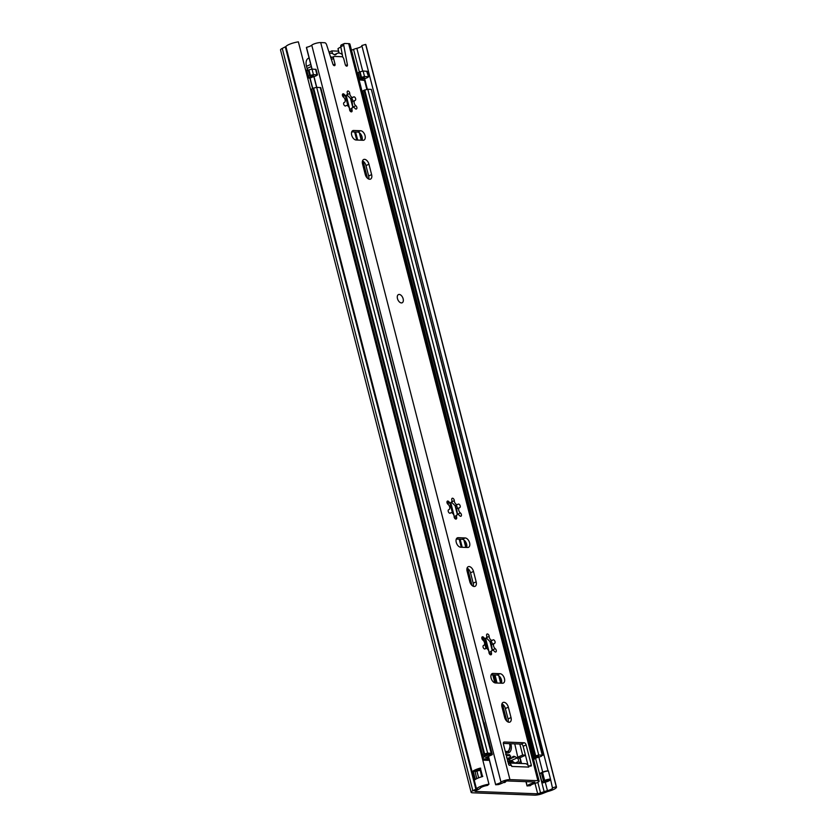 <?xml version="1.0" encoding="UTF-8"?>
<svg xmlns="http://www.w3.org/2000/svg" width="837" height="837" viewBox="0 0 837 837"><rect width="100%" height="100%" fill="white"/><g stroke="black" fill="none" stroke-linecap="round" stroke-linejoin="round"><path stroke-width="1.26" d="M550.348 779.781A5.503 1.245 -14.4 0 1 550.076 780.136A5.503 1.245 -14.4 0 1 545.839 782.009A5.503 1.245 -14.4 0 1 545.264 782.156A6.298 1.423 165.6 0 0 543.15 782.794L543.067 782.783A4.488 1.015 -14.4 0 1 542.031 782.438A4.488 1.015 -14.4 0 1 543.537 781.193L544.699 780.67A4.488 1.015 -14.4 0 1 550.547 779.289L548.371 770.814A4.488 1.015 165.6 0 0 542.512 772.195L541.361 772.708A4.488 1.015 165.6 0 0 539.844 773.911A4.488 1.015 165.6 0 0 539.896 774.026M550.547 779.289L552.43 787.868A5.503 1.245 -14.4 0 1 552.546 788.046A5.503 1.245 -14.4 0 1 547.45 790.641A6.298 1.423 165.6 0 0 544.155 791.718L537.689 793.811L475.573 791.457L475.05 791.268L475.667 790.724L478.712 789.239A6.298 1.423 165.6 0 0 480.333 788.098A5.503 1.245 -14.4 0 1 487.532 785.409L488.965 784.185L298.37 41.85A9.552 2.166 -14.4 0 0 285.888 46.527L476.483 788.852A9.552 2.166 -14.4 0 1 488.965 784.185M479.988 769.161A5.503 1.245 165.6 0 0 476.117 770.971L472.256 771.714A9.552 2.166 -14.4 0 1 480.365 768.094L482.551 776.579A9.552 2.166 165.6 0 0 474.433 780.199L474.433 780.199M503.508 782.48A5.053 2.982 65.8 0 0 504.889 782.407A5.053 2.982 65.8 0 0 506.019 781.067M305.348 69.052A4.028 2.375 65.8 0 0 306.834 71.03M338.378 51.151L331.818 50.9L332.509 53.62M329.004 52.166L331.818 50.9M365.654 44.403L556.26 786.728A9.552 2.166 -14.4 0 1 556.469 787.042L365.874 44.706A9.552 2.166 -14.4 0 0 365.654 44.403L361.825 45.533L548.047 770.825M361.929 45.93A5.503 1.245 -14.4 0 1 356.844 48.316A6.298 1.423 165.6 0 0 353.559 49.383L351.498 50.241M556.469 787.042A9.552 2.166 -14.4 0 1 547.618 791.551L542.91 793.403A6.298 1.423 -14.4 0 1 534.717 795.15L472.591 792.796A6.298 1.423 -14.4 0 1 471.126 792.283L280.531 49.948A6.298 1.423 -14.4 0 1 282.257 48.42L285.888 46.527M471.126 792.283A6.298 1.423 -14.4 0 1 472.863 790.745L476.483 788.852M556.26 786.728L552.43 787.868M482.206 776.673A3.369 0.764 165.6 0 1 482.792 776.286L482.551 776.579M472.256 771.714L474.746 779.896M307.42 68.226L307.127 71.48M480.26 770.197L476.117 770.971M550.076 780.136A3.599 0.816 -14.4 0 1 549.731 780.136L545.096 781.256L544.877 781.967L545.839 782.009M334.842 54.823L336.244 54.185A3.766 2.218 -114.2 0 1 335.637 54.719A3.766 2.218 -114.2 0 1 335.009 54.834A3.766 2.218 -114.2 0 1 333.932 54.478A8.998 5.304 -114.2 0 0 329.401 53.369M309.062 57.973L308.424 58.266A8.841 5.221 65.8 0 0 306.509 66.322L310.715 64.439M311.27 66.552L307.053 68.446A8.046 4.75 65.8 0 0 307.754 70.318M307.053 68.446L306.509 66.322M336.244 54.185A8.621 5.095 -114.2 0 1 337.384 53.317A8.621 5.095 -114.2 0 1 342.27 54.583M330.688 57.314A4.499 2.657 -114.2 0 1 330.95 57.167A4.499 2.657 -114.2 0 1 332.498 57.209M401.394 302.921A4.499 2.657 65.8 0 0 402.147 302.785A4.499 2.657 65.8 0 0 402.963 298.192A4.499 2.657 65.8 0 0 399.218 294.436A4.499 2.657 65.8 0 0 398.454 294.582A4.499 2.657 65.8 0 0 397.648 299.175A4.499 2.657 65.8 0 0 401.394 302.921A4.499 2.657 -114.2 0 1 397.648 299.175A4.499 2.657 -114.2 0 1 398.454 294.582A4.499 2.657 -114.2 0 1 399.218 294.436A4.499 2.657 -114.2 0 1 402.963 298.192A4.499 2.657 -114.2 0 1 402.147 302.785A4.499 2.657 -114.2 0 1 401.394 302.921M364.524 159.333A5.053 2.982 65.8 0 0 363.676 159.49A5.053 2.982 65.8 0 0 362.557 163.989L365.225 174.378A5.053 2.982 65.8 0 0 370.488 179.118A5.053 2.982 65.8 0 0 371.618 174.619L368.95 164.23A5.053 2.982 65.8 0 0 364.524 159.333M469.076 566.555A5.053 2.982 65.8 0 0 468.228 566.712A5.053 2.982 65.8 0 0 467.109 571.211L469.777 581.6A5.053 2.982 65.8 0 0 475.05 586.339A5.053 2.982 65.8 0 0 476.169 581.841L473.501 571.451A5.053 2.982 65.8 0 0 469.076 566.555M503.937 702.295A5.053 2.982 65.8 0 0 503.089 702.452A5.053 2.982 65.8 0 0 501.959 706.951L504.627 717.34A5.053 2.982 65.8 0 0 509.9 722.08A5.053 2.982 65.8 0 0 511.02 717.581L508.352 707.192A5.053 2.982 65.8 0 0 503.937 702.295M493.37 639.792A1.915 1.13 65.8 0 0 493.045 639.855A1.915 1.13 65.8 0 0 492.826 640.012A3.055 1.8 65.8 0 1 492.47 640.263A3.055 1.8 65.8 0 1 490.325 639.395A3.055 1.8 65.8 0 1 489.153 636.423A1.915 1.13 65.8 0 0 487.406 633.965A1.915 1.13 65.8 0 0 487.082 634.027A1.915 1.13 65.8 0 0 486.653 635.722A3.055 1.8 65.8 0 1 485.983 638.432A3.055 1.8 65.8 0 1 483.723 637.449A1.915 1.13 65.8 0 0 482.635 636.769A1.915 1.13 65.8 0 0 482.311 636.821A1.915 1.13 65.8 0 0 481.84 638.307A1.915 1.13 65.8 0 0 482.897 640.106A3.055 1.8 65.8 0 1 484.571 642.983A3.055 1.8 65.8 0 1 483.828 645.348A3.055 1.8 65.8 0 1 483.64 645.411A1.915 1.13 65.8 0 0 483.514 645.453A1.915 1.13 65.8 0 0 483.273 647.66A1.915 1.13 65.8 0 0 485.083 648.937A1.915 1.13 65.8 0 0 485.303 648.78A3.055 1.8 65.8 0 1 485.659 648.529A3.055 1.8 65.8 0 1 486.171 648.434A3.055 1.8 65.8 0 1 488.975 652.368A1.915 1.13 -114.2 0 0 489.708 654.22A1.915 1.13 -114.2 0 0 491.047 654.764A1.915 1.13 -114.2 0 0 491.476 653.069A3.055 1.8 65.8 0 1 492.156 650.359A3.055 1.8 65.8 0 1 492.669 650.265A3.055 1.8 65.8 0 1 494.405 651.343A1.915 1.13 65.8 0 0 495.818 651.971A1.915 1.13 65.8 0 0 496.289 650.485A1.915 1.13 65.8 0 0 495.232 648.685A3.055 1.8 65.8 0 1 493.558 645.808A3.055 1.8 65.8 0 1 494.311 643.444A3.055 1.8 65.8 0 1 494.5 643.381A1.915 1.13 65.8 0 0 494.615 643.339A1.915 1.13 65.8 0 0 494.96 641.383A1.915 1.13 65.8 0 0 493.37 639.792M458.519 504.052A1.915 1.13 65.8 0 0 458.195 504.115A1.915 1.13 65.8 0 0 457.975 504.272A3.055 1.8 65.8 0 1 457.619 504.523A3.055 1.8 65.8 0 1 455.464 503.654A3.055 1.8 65.8 0 1 454.303 500.683A1.915 1.13 65.8 0 0 452.545 498.224A1.915 1.13 65.8 0 0 452.231 498.287A1.915 1.13 65.8 0 0 451.802 499.982A3.055 1.8 65.8 0 1 451.133 502.692A3.055 1.8 65.8 0 1 448.873 501.708A1.915 1.13 65.8 0 0 447.785 501.028A1.915 1.13 65.8 0 0 447.46 501.081A1.915 1.13 65.8 0 0 446.989 502.566A1.915 1.13 65.8 0 0 448.046 504.366A3.055 1.8 65.8 0 1 449.72 507.243A3.055 1.8 65.8 0 1 448.977 509.607A3.055 1.8 65.8 0 1 448.778 509.67A1.915 1.13 65.8 0 0 448.663 509.712A1.915 1.13 65.8 0 0 448.423 511.92A1.915 1.13 65.8 0 0 450.233 513.196A1.915 1.13 65.8 0 0 450.452 513.039A3.055 1.8 65.8 0 1 450.808 512.788A3.055 1.8 65.8 0 1 451.321 512.694A3.055 1.8 65.8 0 1 454.125 516.628A1.915 1.13 -114.2 0 0 454.847 518.48A1.915 1.13 -114.2 0 0 456.196 519.024A1.915 1.13 -114.2 0 0 456.625 517.329A3.055 1.8 65.8 0 1 457.295 514.619A3.055 1.8 65.8 0 1 457.808 514.525A3.055 1.8 65.8 0 1 459.555 515.602A1.915 1.13 65.8 0 0 460.967 516.23A1.915 1.13 65.8 0 0 461.438 514.745A1.915 1.13 65.8 0 0 460.381 512.945A3.055 1.8 65.8 0 1 458.707 510.068A3.055 1.8 65.8 0 1 459.461 507.703A3.055 1.8 65.8 0 1 459.649 507.64A1.915 1.13 65.8 0 0 459.764 507.599A1.915 1.13 65.8 0 0 460.109 505.642A1.915 1.13 65.8 0 0 458.519 504.052M353.957 96.83A1.915 1.13 65.8 0 0 353.643 96.893A1.915 1.13 65.8 0 0 353.423 97.05A3.055 1.8 65.8 0 1 353.068 97.301A3.055 1.8 65.8 0 1 350.912 96.433A3.055 1.8 65.8 0 1 349.751 93.462A1.915 1.13 65.8 0 0 347.993 91.003A1.915 1.13 65.8 0 0 347.669 91.066A1.915 1.13 65.8 0 0 347.25 92.761A3.055 1.8 65.8 0 1 346.57 95.47A3.055 1.8 65.8 0 1 344.321 94.487A1.915 1.13 65.8 0 0 343.222 93.807A1.915 1.13 65.8 0 0 342.908 93.859A1.915 1.13 65.8 0 0 342.438 95.345A1.915 1.13 65.8 0 0 343.484 97.144A3.055 1.8 65.8 0 1 345.168 100.021A3.055 1.8 65.8 0 1 344.415 102.386A3.055 1.8 65.8 0 1 344.227 102.449A1.915 1.13 65.8 0 0 344.112 102.491A1.915 1.13 65.8 0 0 343.861 104.698A1.915 1.13 65.8 0 0 345.671 105.975A1.915 1.13 65.8 0 0 345.901 105.818A3.055 1.8 65.8 0 1 346.246 105.567A3.055 1.8 65.8 0 1 346.759 105.472A3.055 1.8 65.8 0 1 349.563 109.406A1.915 1.13 -114.2 0 0 350.295 111.258A1.915 1.13 -114.2 0 0 351.645 111.802A1.915 1.13 -114.2 0 0 352.063 110.107A3.055 1.8 65.8 0 1 352.743 107.398A3.055 1.8 65.8 0 1 353.256 107.303A3.055 1.8 65.8 0 1 354.993 108.381A1.915 1.13 65.8 0 0 356.405 109.009A1.915 1.13 65.8 0 0 356.876 107.523A1.915 1.13 65.8 0 0 355.83 105.724A3.055 1.8 65.8 0 1 354.145 102.846A3.055 1.8 65.8 0 1 354.898 100.482A3.055 1.8 65.8 0 1 355.087 100.419A1.915 1.13 65.8 0 0 355.202 100.377A1.915 1.13 65.8 0 0 355.558 98.421A1.915 1.13 65.8 0 0 353.957 96.83M526.211 781.674L527.048 785.953L530.365 785.681A5.503 1.245 -14.4 0 1 534.791 783.484A5.399 1.224 165.6 0 0 539.143 781.109L349.908 44.079A5.399 1.224 165.6 0 0 348.663 43.639L344.698 43.482A2.249 1.329 65.8 0 0 344.321 43.555A2.249 1.329 65.8 0 0 343.766 45.334L340.795 46.673A2.249 1.329 -114.2 0 1 341.339 44.895L344.321 43.555M511.365 765.374A5.168 4.007 -87.8 0 0 508.268 762.999L525.186 763.637A5.168 4.007 92.2 0 1 528.429 766.064L528.796 767.09L511.752 766.441L511.48 765.384L509.566 765.311A1.119 0.659 65.8 0 1 508.582 764.223L503.403 744.072A2.249 1.329 -114.2 0 1 503.905 742.074A2.249 1.329 -114.2 0 1 504.282 742.011L503.602 742.314M528.429 766.064A5.168 4.007 92.2 0 1 528.796 767.09M353.12 107.303A1.915 1.13 65.8 0 0 352.869 107.073L355.83 105.724M352.398 101.601A1.915 1.13 65.8 0 0 352.544 99.697A1.915 1.13 65.8 0 0 351.111 98.18M473.219 586.256A5.053 2.982 65.8 0 0 473.187 583.18L470.52 572.79A5.053 2.982 65.8 0 0 467.077 568.135M466.586 547.45A5.053 2.982 65.8 0 0 465.885 542.303A5.053 2.982 65.8 0 0 462.202 539.29L456.291 539.07M492.522 650.265A1.915 1.13 65.8 0 0 492.271 650.035L491.528 644.71L494.311 643.444M491.811 644.563A1.915 1.13 65.8 0 0 491.957 642.659A1.915 1.13 65.8 0 0 490.513 641.142M342.751 57.136L340.795 46.673M527.237 785.661A9.552 2.166 -14.4 0 1 534.142 782.71L534.916 782.009L506.96 780.942L504.721 781.591A9.552 2.166 -14.4 0 1 498.444 784.572L495.671 784.771L488.536 756.376M330.908 57.973A2.249 1.329 -114.2 0 1 331.096 57.847L334.078 56.508A2.249 1.329 65.8 0 0 333.576 58.506L331.4 59.479M501.436 683.191A5.053 2.982 65.8 0 0 500.735 678.043A5.053 2.982 65.8 0 0 497.052 675.03L491.141 674.81M508.069 721.996A5.053 2.982 65.8 0 0 508.038 718.92L505.37 708.531A5.053 2.982 65.8 0 0 501.928 703.875M457.672 514.525A1.915 1.13 65.8 0 0 457.42 514.295L460.381 512.945M456.95 508.823A1.915 1.13 65.8 0 0 457.107 506.919A1.915 1.13 65.8 0 0 455.663 505.402M362.023 140.229A5.053 2.982 65.8 0 0 361.333 135.081A5.053 2.982 65.8 0 0 357.65 132.068L351.739 131.848M368.667 179.034A5.053 2.982 65.8 0 0 368.636 175.958L365.968 165.569A5.053 2.982 65.8 0 0 362.526 160.913M528.063 765.416L523.156 746.269A2.249 1.329 65.8 0 0 521.189 744.103L503.309 743.423M334.078 56.508A2.249 1.329 65.8 0 1 334.455 56.435L341.82 56.717A2.249 1.329 65.8 0 1 343.787 58.893L345.231 64.512A1.684 0.994 65.8 0 0 346.989 66.092A1.684 0.994 65.8 0 0 347.397 64.752L343.766 45.334M306.436 47.688L311.929 69.084L306.488 47.343A5.503 1.245 -14.4 0 0 311.762 45.177A5.399 1.224 165.6 0 1 315.716 43.378A5.399 1.224 165.6 0 1 320.707 42.582L324.672 42.729A2.249 1.329 65.8 0 1 326.566 44.685L332.938 64.208A1.684 0.994 65.8 0 0 334.643 65.621A1.684 0.994 65.8 0 0 335.02 64.125L333.576 58.506M539.143 781.109A5.399 1.224 165.6 0 0 537.898 780.67L509.942 779.603A5.399 1.224 165.6 0 0 504.952 780.398A5.399 1.224 165.6 0 0 500.997 782.208A5.503 1.245 -14.4 0 1 495.724 784.363M360.621 130.729L353.664 130.467A5.053 2.982 65.8 0 0 352.816 130.624A5.053 2.982 65.8 0 0 351.896 135.793A5.053 2.982 65.8 0 0 356.112 140.009L363.08 140.271A5.053 2.982 65.8 0 0 363.928 140.114A5.053 2.982 65.8 0 0 364.838 134.945A5.053 2.982 65.8 0 0 360.621 130.729L357.65 132.068M465.184 537.95L458.226 537.689A5.053 2.982 65.8 0 0 457.379 537.846A5.053 2.982 65.8 0 0 456.458 543.014A5.053 2.982 65.8 0 0 460.674 547.231L467.632 547.492A5.053 2.982 65.8 0 0 468.479 547.335A5.053 2.982 65.8 0 0 469.4 542.167A5.053 2.982 65.8 0 0 465.184 537.95L462.202 539.29M500.034 673.691L493.077 673.429A5.053 2.982 65.8 0 0 492.229 673.586A5.053 2.982 65.8 0 0 491.309 678.755A5.053 2.982 65.8 0 0 495.525 682.971L502.482 683.233A5.053 2.982 65.8 0 0 503.33 683.076A5.053 2.982 65.8 0 0 504.251 677.907A5.053 2.982 65.8 0 0 500.034 673.691L497.052 675.03M528.524 766.033L530.867 766.117A1.119 0.659 65.8 0 0 531.307 765.081L526.128 744.93L523.156 746.269M521.189 744.103L524.171 742.764L504.282 742.011M524.171 742.764A2.249 1.329 -114.2 0 1 526.128 744.93M352.743 107.398L349.625 109.888M342.783 96.307L346.57 95.47M346.78 94.801L350.452 98.379M354.898 100.482L352.095 101.737L352.858 107.052M457.295 514.619L454.188 517.151M447.324 503.497L451.133 502.692M451.342 502.022L455.004 505.6M459.461 507.703L456.667 508.959L457.42 514.274M338.87 53.045L338.002 48.63A9.552 2.166 -14.4 0 1 340.868 47.081M306.488 47.343L312.065 69.084M313.99 76.565L316.752 87.33M489.028 652.85L492.156 650.359M485.983 638.432L482.185 639.269M486.192 637.763L489.865 641.445L492.47 640.263M492.271 650.014L495.232 648.685M533.65 759.703A5.012 1.14 165.6 0 0 534.194 759.243A5.618 1.276 165.6 0 1 539.028 757.056A4.269 0.973 -14.4 0 0 541.372 756.25L542.271 755.162L538.725 755.026L535 755.999A4.269 0.973 -14.4 0 0 533.744 756.742A5.618 1.276 165.6 0 1 533.023 757.255M359.063 79.714A8.998 2.04 165.6 0 0 362.63 77.757L364.545 77.851A8.998 2.04 165.6 0 0 359.083 79.797M533.263 758.207A8.998 2.04 165.6 0 0 536.831 756.25L538.746 756.345A8.998 2.04 165.6 0 0 533.284 758.291M310.694 89.852A5.618 1.276 165.6 0 0 311.626 89.151A4.269 0.973 -14.4 0 1 312.954 88.314L316.689 87.32L320.759 87.644L491.696 753.405L487.626 753.091L483.891 754.074A4.269 0.973 165.6 0 0 482.562 754.922A5.618 1.276 -14.4 0 1 481.631 755.623M542.794 755.34L371.325 89.392L542.271 755.162M371.325 89.392L367.788 89.256L364.064 90.239A4.269 0.973 165.6 0 0 362.808 90.982A5.618 1.276 -14.4 0 1 362.086 91.484M310.14 78.239A5.618 1.276 -14.4 0 1 314.105 76.533A4.269 0.973 165.6 0 0 316.093 75.822L317.485 74.922L313.425 74.598L309.69 75.581A4.269 0.973 165.6 0 0 308.361 76.429A5.618 1.276 -14.4 0 1 307.43 77.13M317.485 74.922L316.072 69.398L312.013 69.084L308.267 70.067A4.269 0.973 165.6 0 0 306.938 70.915A5.618 1.276 -14.4 0 1 306.007 71.616M312.536 88.513L309.868 78.092L308.11 78.029A8.998 2.04 -14.4 0 1 313.519 75.905L311.542 75.843A8.998 2.04 -14.4 0 1 307.807 78.019L307.65 78.008M489.101 759.169L482.478 758.918M510.758 756.167A38 22.421 65.8 0 0 506.322 755.413M489.352 760.153A4.499 1.015 -14.4 0 1 487.385 760.32L482.792 760.142M481.924 756.753A8.998 2.04 -14.4 0 1 487.72 754.388L485.742 754.336A8.998 2.04 -14.4 0 1 481.871 756.554M482.332 758.332L483.409 757.621A4.719 1.067 165.6 0 0 483.943 757.14A5.618 1.276 -14.4 0 1 488.316 755.026A4.269 0.973 165.6 0 0 490.304 754.304L491.696 753.405M514.755 743.852L517.758 757.035L519.348 758.207A2.061 1.214 -114.2 0 1 520.248 761.544A5.618 1.276 165.6 0 0 520.781 761.555M357.399 73.248A5.618 1.276 165.6 0 0 358.121 72.735A4.269 0.973 -14.4 0 1 359.376 71.992L363.101 71.019L367.171 71.333L368.583 76.847L367.161 77.757A4.269 0.973 -14.4 0 1 364.827 78.563A5.618 1.276 165.6 0 0 360.946 80.028L359.125 79.954M366.648 71.155L368.583 76.847M358.811 78.762A5.618 1.276 165.6 0 0 359.544 78.249A4.269 0.973 -14.4 0 1 360.799 77.506L364.524 76.533L368.06 76.669M484.424 642.377L484.382 642.22A11.467 6.769 65.8 0 0 483.409 639.384M494.813 682.835L492.773 674.863M485.983 648.434L484.56 642.9M360.946 80.028L364.576 80.457M505.6 752.62A9.552 5.639 65.8 0 0 507.222 752.986A9.552 5.639 65.8 0 0 508.823 752.683A9.552 5.639 65.8 0 0 510.811 743.706M508.132 752.913L509.984 746.771M505.663 754.597L509.639 754.744L510.591 757.129L507.212 758.908M520.248 761.544A32.015 18.895 -114.2 0 1 518.417 763.375M508.226 762.831L511.166 761.503L510.35 760.582L511.616 760.624L514.085 762.444A4.499 2.657 65.8 0 0 516.408 762.925A4.499 2.657 65.8 0 0 516.575 762.842L518.113 761.712A2.249 1.329 65.8 0 0 518.417 759.839A2.249 1.329 65.8 0 0 517.14 757.914L514.985 756.638A4.499 2.657 65.8 0 0 513.165 756.47A4.499 2.657 65.8 0 0 512.652 756.847L511.083 758.51L509.806 758.458L510.151 757.579M511.166 761.503L512.558 763.156M507.62 760.488L507.62 761.377M506.615 757.454L507.076 758.374M484.006 722.927L483.66 722.321M518.145 757.046L522.654 755.026L519.829 744.051M522.654 755.026L525.427 755.131M525.458 755.267L519.191 758.081M490.785 754.085L492.177 754.733L485.533 757.631L488.798 757.998M508.53 759.546L510.685 760.812M523.167 718.857L524.464 718.878L533.996 755.989L532.614 755.665M523.805 718.564L523.449 720.678M511.083 758.51L507.525 760.101M510.35 760.582L507.923 761.67M509.806 758.458L507.379 759.557M505.234 751.207A7.868 4.645 65.8 0 0 506.563 751.5A7.868 4.645 65.8 0 0 507.881 751.26A7.868 4.645 65.8 0 0 509.451 743.654M544.699 780.67A2.469 1.465 -114.2 0 1 544.636 780.461L542.564 772.405A2.469 1.465 -114.2 0 1 542.512 772.195M541.361 772.708A2.469 1.465 65.8 0 0 541.403 772.928L543.475 780.984A2.469 1.465 65.8 0 0 543.537 781.193M548.434 771.023A4.499 1.015 -14.4 0 0 542.564 772.405L541.403 772.928A4.499 1.015 -14.4 0 0 539.896 774.152L541.957 782.208A4.499 1.015 -14.4 0 1 543.475 780.984L544.636 780.461A4.499 1.015 -14.4 0 1 550.505 779.08M545.264 782.156L547.45 790.641M475.416 790.86L475.573 791.457M535.021 783.411L537.689 793.811M285.302 46.924L475.897 789.26L478.712 789.239M282.257 48.42L472.863 790.745L475.667 790.724M542.91 793.403L540.618 793.183L537.835 782.344M546.446 791.928L544.155 791.718L535.575 758.291M356.844 48.316L362.683 71.03M364.629 78.615L367.359 89.266M538.84 757.108L542.69 772.112M353.559 49.383L360.799 77.506M480.365 768.094A3.599 0.816 165.6 0 0 479.957 769.036M472.225 772.038L473.303 771.557L475.332 779.456M481.934 776.746L479.946 768.973A3.369 0.764 -14.4 0 1 480.72 768.23M473.104 771.337L476.964 771.285L478.649 777.835M481.641 776.83L480.323 770.469M476.745 778.651L474.945 770.919M477.08 771.003L479.852 770.385M546.237 781.894L544.584 781.538M546.467 780.639L546.749 781.737M320.707 42.582L509.942 779.603M348.663 43.639L537.898 780.67M350.086 110.997L352.063 110.107M342.427 95.334L344.321 94.487M347.282 94.571L349.751 93.462M454.648 518.218L456.625 517.329M446.989 502.556L448.873 501.708M451.834 501.792L454.303 500.683M313.854 76.606L316.606 87.32L313.844 76.606M495.671 784.771L488.4 756.439L495.671 784.719M311.762 45.177L500.997 782.208M338.002 48.63L339.142 53.066M350.766 98.337L352.607 105.504M359.648 132.957L361.511 140.218M455.318 505.558L457.243 513.06M464.211 540.179L466.073 547.44M490.168 641.299L492.01 648.466M499.061 675.919L500.924 683.18M520.059 757.694L521.545 763.49M533.943 781.967L534.142 782.71M489.499 653.959L491.476 653.069M481.84 638.286L483.723 637.449M486.684 637.532L489.153 636.423M491.549 674.109L493.077 673.429M508.038 718.92L511.02 717.581M505.37 708.531L508.352 707.192M456.688 538.369L458.226 537.689M473.187 583.18L476.169 581.841M470.52 572.79L473.501 571.451M352.136 131.147L353.664 130.467M368.636 175.958L371.618 174.619M365.968 165.569L368.95 164.23M529.151 766.054L531.307 765.081M345.723 65.516L347.397 64.752M333.283 64.909L335.02 64.125M345.409 95.993L347.972 106.006M354.637 131.953L356.708 140.03M362.337 161.939L366.062 176.45M311.626 89.151L482.562 754.922M367.788 89.256L538.725 755.026M364.733 89.936L535.67 755.706L536.956 756.167L535 755.999L364.064 90.239M362.808 90.982L523.952 718.585M308.267 70.067L309.69 75.581M306.938 70.915L308.361 76.429M312.013 69.084L313.425 74.598M308.937 69.774L310.349 75.288M315.549 69.22L316.961 74.734M490.304 754.304L487.971 754.315L490.963 754.011M482.175 757.747L483.409 757.621M312.954 88.314L483.891 754.074M313.613 88.011L484.56 753.781M316.689 87.32L487.626 753.091M320.236 87.456L491.173 753.227M360.046 71.7L361.469 77.213M363.101 71.019L364.524 76.533M358.121 72.735L359.544 78.249M449.961 503.215L452.535 513.227M459.199 539.174L461.271 547.252M466.889 569.16L470.624 583.671M484.811 638.955L487.385 648.968M494.05 674.915L496.121 682.992M501.75 704.9L505.475 719.412M366.847 89.329L364.493 80.164M514.985 756.638L511.261 758.312M518.113 761.712L515.226 763.009M511.135 760.613L517.14 757.914M509.555 763.041L511.846 762.005M507.149 758.667L510.591 757.129M507.85 755.549L509.639 754.744M479.946 768.973L480.574 769.109M546.676 780.565L546.969 781.664M337.384 53.317L334.34 54.687M345.231 106.027L346.246 105.567M350.452 98.484L353.068 97.301M449.783 513.248L450.808 512.788M455.035 505.694L457.619 504.523M350.525 98.452L352.816 107.366M359.314 132.706L361.239 140.208M455.077 505.663L457.368 514.588M463.876 539.928L465.801 547.429M489.927 641.404L492.219 650.328M498.726 675.668L500.652 683.17M519.819 757.809L520.185 759.243M520.53 760.582L521.273 763.48M525.939 781.664L527.048 785.953M484.633 648.989L485.659 648.529M346.256 95.617L349.824 109.501M355.599 131.995L357.671 140.072M363.101 161.238L367.474 178.239M450.819 502.838L454.386 516.764M460.151 539.216L462.223 547.293M467.663 568.459L472.026 585.461M485.669 638.579L489.226 652.462M495.002 674.957L497.084 683.034M502.514 704.199L506.877 721.201M310.119 78.186L312.745 88.408M364.754 80.258L367.077 89.297M492.292 754.419L484.121 722.603M507.881 751.26L506.72 751.783"/></g></svg>
